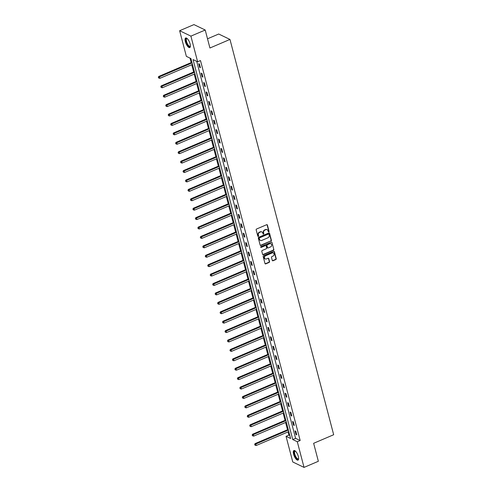 <?xml version="1.0" encoding="UTF-8"?>
<svg xmlns="http://www.w3.org/2000/svg" width="492" height="492" viewBox="0 0 492 492"><rect width="100%" height="100%" fill="white"/><g stroke="black" fill="none" stroke-linecap="round" stroke-linejoin="round"><path stroke-width="0.74" d="M268.773 231.923A0.461 0.394 115.7 0 0 269.056 231.338L267.402 225.047A0.658 0.566 115.7 0 0 266.689 224.696L256.572 229.02A0.658 0.566 115.7 0 0 256.166 229.85L257.814 236.148A0.461 0.394 115.7 0 0 258.601 235.809L258.386 234.992A2.097 1.808 115.7 0 1 259.69 232.329L260.532 231.972A2.097 1.808 115.7 0 1 262.826 233.097L263.042 233.909A0.461 0.394 115.7 0 0 263.829 233.577L263.614 232.759A2.097 1.808 115.7 0 1 264.917 230.096L265.76 229.733A2.097 1.808 115.7 0 1 268.054 230.865L268.269 231.677A0.461 0.394 115.7 0 0 268.773 231.923M268.331 231.812A0.461 0.394 115.7 0 0 268.749 231.197L267.101 224.899A0.658 0.566 115.7 0 0 266.959 224.653M257.876 236.277A0.461 0.394 115.7 0 0 258.3 235.662L258.085 234.85L258.386 234.992M263.103 234.044A0.461 0.394 115.7 0 0 263.521 233.429L263.312 232.611L263.614 232.759M293.583 454.196A5.209 1.876 66.9 0 1 293.909 450.549A5.209 1.876 66.9 0 1 298.33 456.478A5.209 1.876 66.9 0 1 297.998 460.125A5.209 1.876 66.9 0 1 293.583 454.196M185.349 41.642A5.209 1.876 66.9 0 1 185.675 37.995A5.209 1.876 66.9 0 1 190.097 43.923A5.209 1.876 66.9 0 1 189.771 47.57A5.209 1.876 66.9 0 1 185.349 41.642M272.279 260.416A0.658 0.566 115.7 0 0 272.992 260.772L275.834 259.555A0.658 0.566 115.7 0 0 276.24 258.724L274.407 251.732A0.658 0.566 115.7 0 0 273.687 251.381L263.571 255.705A0.658 0.566 115.7 0 0 263.165 256.541L264.997 263.527A0.658 0.566 115.7 0 0 265.717 263.878L269.142 262.414A0.658 0.566 115.7 0 0 269.548 261.584L268.767 258.589A0.658 0.566 115.7 0 0 268.048 258.238L266.35 258.964A1.753 1.513 115.7 0 1 265.52 255.797L272.174 252.95A1.753 1.513 115.7 0 1 273.011 256.117L271.898 256.596A0.658 0.566 115.7 0 0 271.492 257.427L272.279 260.416M179.635 30.719L193.953 24.6L205.213 30.018L209.93 48.001L229.973 39.434L333.674 434.731L313.638 443.298L318.355 461.281L304.038 467.4L292.777 461.982L286.049 436.336L290.612 438.532L190.933 58.56L186.363 56.365L179.635 30.719L190.902 36.131L197.63 61.783L193.061 59.587L292.746 439.553L297.309 441.748L304.038 467.4M205.213 30.018L190.902 36.131M196.708 61.34L295.606 438.329L300.175 440.524L200.49 60.559L197.63 61.783M300.175 440.524L297.309 441.748M271 241.135A0.658 0.566 115.7 0 0 271.406 240.299L269.573 233.313A0.658 0.566 115.7 0 0 268.853 232.956L258.737 237.285A0.658 0.566 115.7 0 0 258.331 238.116L260.163 245.102A0.658 0.566 115.7 0 0 260.883 245.459L270.692 240.988A0.658 0.566 115.7 0 0 271.104 240.157L269.265 233.165A0.658 0.566 115.7 0 0 269.13 232.913M271.99 242.525L273.823 249.512A0.658 0.566 115.7 0 1 273.417 250.348L263.3 254.672A0.658 0.566 115.7 0 1 262.58 254.315L261.799 251.326A0.658 0.566 115.7 0 1 262.205 250.496L266.307 248.737A0.658 0.566 115.7 0 0 266.713 247.907L266.19 245.92A0.658 0.566 115.7 0 0 265.477 245.57L261.203 247.396A0.461 0.394 115.7 0 1 260.988 246.566L271.27 242.169A0.658 0.566 115.7 0 1 271.99 242.525L273.823 249.512M229.973 39.434L218.706 34.022L207.519 38.8M198.725 63.72L199.678 67.343L200.435 67.705L199.488 64.083L198.725 63.72M201.197 73.136L202.144 76.752L202.907 77.121L201.96 73.499L201.197 73.136M203.663 82.551L204.617 86.168L205.379 86.537L204.426 82.914L203.663 82.551M206.136 91.961L207.089 95.583L207.845 95.952L206.898 92.33L206.136 91.961M208.608 101.377L209.555 104.999L210.318 105.362L209.364 101.746L208.608 101.377M211.074 110.792L212.027 114.415L212.784 114.777L211.837 111.161L211.074 110.792M213.546 120.208L214.494 123.83L215.256 124.193L214.309 120.571L213.546 120.208M216.013 129.624L216.966 133.246L217.728 133.609L216.775 129.986L216.013 129.624M218.485 139.039L219.438 142.655L220.195 143.024L219.248 139.402L218.485 139.039M220.957 148.449L221.904 152.071L222.667 152.44L221.714 148.818L220.957 148.449M223.423 157.864L224.377 161.487L225.139 161.856L224.186 158.233L223.423 157.864M225.896 167.28L226.843 170.902L227.605 171.265L226.658 167.649L225.896 167.28M228.368 176.696L229.315 180.318L230.078 180.681L229.124 177.058L228.368 176.696M230.834 186.111L231.787 189.734L232.544 190.097L231.597 186.474L230.834 186.111M233.306 195.527L234.253 199.143L235.016 199.512L234.063 195.89L233.306 195.527M235.773 204.943L236.726 208.559L237.488 208.928L236.535 205.305L235.773 204.943M238.245 214.352L239.192 217.974L239.955 218.343L239.007 214.721L238.245 214.352M240.717 223.768L241.664 227.39L242.427 227.753L241.474 224.137L240.717 223.768M243.183 233.183L244.137 236.806L244.893 237.169L243.946 233.552L243.183 233.183M245.656 242.599L246.603 246.221L247.365 246.584L246.418 242.962L245.656 242.599M248.122 252.015L249.075 255.637L249.838 256L248.884 252.378L248.122 252.015M250.594 261.43L251.541 265.047L252.304 265.416L251.357 261.793L250.594 261.43M253.066 270.84L254.013 274.462L254.776 274.831L253.823 271.209L253.066 270.84M255.532 280.255L256.486 283.878L257.242 284.247L256.295 280.625L255.532 280.255M258.005 289.671L258.952 293.293L259.714 293.656L258.767 290.04L258.005 289.671M260.471 299.087L261.424 302.709L262.187 303.072L261.234 299.45L260.471 299.087M262.943 308.502L263.897 312.125L264.653 312.488L263.706 308.865L262.943 308.502M265.416 317.918L266.363 321.534L267.125 321.903L266.172 318.281L265.416 317.918M267.882 327.334L268.835 330.95L269.591 331.319L268.644 327.697L267.882 327.334M270.354 336.743L271.301 340.366L272.064 340.735L271.117 337.112L270.354 336.743M272.826 346.159L273.773 349.781L274.536 350.144L273.583 346.528L272.826 346.159M275.292 355.575L276.246 359.197L277.002 359.56L276.055 355.944L275.292 355.575M277.765 364.99L278.712 368.613L279.474 368.975L278.521 365.353L277.765 364.99M280.231 374.406L281.184 378.028L281.947 378.391L280.993 374.769L280.231 374.406M282.703 383.822L283.65 387.438L284.413 387.807L283.466 384.184L282.703 383.822M285.175 393.231L286.123 396.853L286.885 397.222L285.932 393.6L285.175 393.231M287.642 402.647L288.595 406.269L289.351 406.638L288.404 403.016L287.642 402.647M290.114 412.062L291.061 415.685L291.824 416.048L290.877 412.431L290.114 412.062M292.58 421.478L293.533 425.1L294.296 425.463L293.343 421.841L292.58 421.478M295.052 430.894L296 434.516L296.762 434.879L295.815 431.256L295.052 430.894M190.01 58.117L191.179 62.589M191.739 64.716L193.651 72.004M194.211 74.132L196.123 81.42M196.677 83.548L198.59 90.835M199.149 92.963L201.062 100.245M201.622 102.379L203.528 109.661M204.088 111.795L206 119.076M206.56 121.204L208.473 128.492M209.032 130.62L210.939 137.908M211.498 140.035L213.411 147.323M213.971 149.451L215.877 156.733M216.437 158.867L218.35 166.148M218.909 168.282L220.822 175.564M221.382 177.698L223.288 184.98M223.848 187.108L225.76 194.395M226.32 196.523L228.233 203.811M228.786 205.939L230.699 213.227M231.258 215.355L233.171 222.636M233.731 224.77L235.637 232.052M236.197 234.186L238.11 241.467M238.669 243.595L240.582 250.883M241.135 253.011L243.048 260.299M243.608 262.427L245.52 269.714M246.08 271.842L247.986 279.124M248.546 281.258L250.459 288.54M251.018 290.674L252.931 297.955M253.491 300.089L255.397 307.371M255.957 309.499L257.87 316.786M258.429 318.914L260.336 326.202M260.895 328.33L262.808 335.618M263.368 337.746L265.28 345.027M265.84 347.161L267.746 354.443M268.306 356.577L270.219 363.859M270.778 365.987L272.691 373.274M273.245 375.402L275.157 382.69M275.717 384.818L277.629 392.106M278.189 394.233L280.096 401.515M280.655 403.649L282.568 410.931M283.128 413.065L285.04 420.346M285.594 422.48L287.506 429.762M288.066 431.89L288.909 435.113L289.831 435.555M288.909 435.113L286.049 436.336M295.606 438.329L292.746 439.553M199.678 67.343L200.275 67.084M202.144 76.752L202.747 76.5M204.617 86.168L205.213 85.915M207.089 95.583L207.685 95.331M209.555 104.999L210.152 104.741M212.027 114.415L212.624 114.156M214.494 123.83L215.096 123.572M216.966 133.246L217.562 132.988M219.438 142.655L220.035 142.403M221.904 152.071L222.501 151.819M224.377 161.487L224.973 161.235M226.843 170.902L227.445 170.644M229.315 180.318L229.912 180.06M231.787 189.734L232.384 189.475M234.253 199.143L234.85 198.891M236.726 208.559L237.322 208.307M239.192 217.974L239.795 217.722M241.664 227.39L242.261 227.132M244.137 236.806L244.733 236.547M246.603 246.221L247.199 245.963M249.075 255.637L249.672 255.379M251.541 265.047L252.144 264.794M254.013 274.462L254.61 274.21M256.486 283.878L257.082 283.626M258.952 293.293L259.555 293.035M261.424 302.709L262.021 302.451M263.897 312.125L264.493 311.867M266.363 321.534L266.959 321.282M268.835 330.95L269.432 330.698M271.301 340.366L271.904 340.113M273.773 349.781L274.37 349.523M276.246 359.197L276.842 358.939M278.712 368.613L279.308 368.354M281.184 378.028L281.781 377.77M283.65 387.438L284.253 387.186M286.123 396.853L286.719 396.601M288.595 406.269L289.191 406.017M291.061 415.685L291.658 415.426M293.533 425.1L294.13 424.842M296 434.516L296.602 434.258M267.008 229.678A2.097 1.808 115.7 0 0 265.452 229.592L265.76 229.733M263.312 232.611A2.097 1.808 115.7 0 1 264.61 229.948L265.452 229.592M261.781 231.91A2.097 1.808 115.7 0 0 260.231 231.824L260.532 231.972M258.085 234.85A2.097 1.808 115.7 0 1 259.382 232.181L260.231 231.824M260.305 245.354A0.658 0.566 115.7 0 0 260.582 245.311L270.692 240.988M268.958 234.297A0.461 0.394 115.7 0 0 268.454 234.051L259.573 237.845A0.461 0.394 115.7 0 0 259.29 238.429L259.518 239.29A2.097 1.808 115.7 0 0 261.812 240.416L267.882 237.82A2.097 1.808 115.7 0 0 269.179 235.158L268.958 234.297M268.589 234.02A0.461 0.394 115.7 0 0 268.152 233.903L268.454 234.051M260.256 240.33A2.097 1.808 115.7 0 1 259.21 239.143L258.983 238.282A0.461 0.394 115.7 0 1 259.272 237.704L268.152 233.903M262.722 254.567A0.658 0.566 115.7 0 0 262.999 254.524L273.109 250.2A0.658 0.566 115.7 0 0 273.515 249.364M265.748 245.526A0.658 0.566 115.7 0 0 265.17 245.422L261.203 247.396M270.563 246.922A1.753 1.513 115.7 0 0 269.733 243.749L267.384 244.752A0.658 0.566 115.7 0 0 266.978 245.588L267.5 247.568A0.658 0.566 115.7 0 0 268.22 247.925L270.563 246.922M270.754 243.694A1.753 1.513 115.7 0 0 269.425 243.602L269.733 243.749M267.642 247.82A0.658 0.566 115.7 0 1 267.193 247.427L266.676 245.44A0.658 0.566 115.7 0 1 267.082 244.604L269.425 243.602M273.195 252.894A1.753 1.513 115.7 0 0 271.873 252.802L272.174 252.95M265.028 258.878A1.753 1.513 115.7 0 1 265.213 255.649L271.873 252.802M265.139 263.78A0.658 0.566 115.7 0 0 265.409 263.737L268.841 262.267A0.658 0.566 115.7 0 0 269.247 261.437L268.46 258.448A0.658 0.566 115.7 0 0 268.325 258.195M272.414 260.668A0.658 0.566 115.7 0 0 272.691 260.625L275.526 259.413A0.658 0.566 115.7 0 0 275.932 258.577L274.099 251.59A0.658 0.566 115.7 0 0 273.964 251.338M191.905 62.281L158.725 76.463L159.482 76.826L159.882 78.339L192.464 64.409M192.071 62.902L158.326 77.342L158.787 78.093L158.633 77.49M159.882 78.339L158.787 78.093M158.326 77.342L158.725 76.463M190.398 46.143A4.508 1.624 66.9 0 1 190.392 46.162A4.508 1.624 66.9 0 1 190.133 46.605A4.508 1.624 66.9 0 1 186.935 43.763A4.508 1.624 66.9 0 1 186.228 38.561A4.508 1.624 66.9 0 1 187.126 38.517A4.508 1.624 66.9 0 1 187.138 38.524M187.218 38.597A4.17 1.501 -113.1 0 0 186.825 38.628A4.17 1.501 -113.1 0 0 186.659 38.739A4.17 1.501 -113.1 0 0 187.194 43.308A4.17 1.501 -113.1 0 0 190.109 46.297A4.17 1.501 -113.1 0 0 190.275 46.186A4.17 1.501 -113.1 0 0 190.398 46.033M185.97 37.939A5.172 1.863 -113.1 0 0 185.939 37.964A5.172 1.863 -113.1 0 0 186.493 43.37A5.172 1.863 -113.1 0 0 190.01 47.392M298.626 458.698A4.508 1.624 66.9 0 1 298.619 458.716A4.508 1.624 66.9 0 1 296.615 458.532A4.508 1.624 66.9 0 1 294.357 454.153A4.508 1.624 66.9 0 1 295.354 451.072A4.508 1.624 66.9 0 1 295.372 451.084M295.452 451.158A4.17 1.501 -113.1 0 0 295.059 451.182A4.17 1.501 -113.1 0 0 294.794 454.104A4.17 1.501 -113.1 0 0 298.337 458.858A4.17 1.501 -113.1 0 0 298.632 458.587M294.204 450.494A5.172 1.863 -113.1 0 0 294.056 454.005A5.172 1.863 -113.1 0 0 298.244 459.952M194.377 71.691L161.192 85.879L161.954 86.241L162.348 87.754L194.937 73.825M194.537 72.318L160.798 86.758L161.259 87.508L161.099 86.906M162.348 87.754L161.259 87.508M160.798 86.758L161.192 85.879M196.843 81.106L163.664 95.294L164.426 95.657L164.82 97.164L197.403 83.24M197.009 81.727L163.264 96.174L163.725 96.924L163.572 96.321M164.82 97.164L163.725 96.924M163.264 96.174L163.664 95.294M199.315 90.522L166.13 104.704L166.893 105.073L167.292 106.58L199.875 92.656M199.481 91.143L165.736 105.589L166.198 106.334L166.038 105.731M167.292 106.58L166.198 106.334M165.736 105.589L166.13 104.704M201.788 99.938L168.602 114.119L169.365 114.488L169.758 115.995L202.347 102.065M201.948 100.559L168.202 114.999L168.67 115.749L168.51 115.146M169.758 115.995L168.67 115.749M168.202 114.999L168.602 114.119M204.254 109.353L171.075 123.535L171.831 123.904L172.231 125.411L204.813 111.481M204.42 109.974L170.675 124.415L171.136 125.165L170.982 124.562M172.231 125.411L171.136 125.165M170.675 124.415L171.075 123.535M206.726 118.769L173.541 132.951L174.303 133.314L174.697 134.826L207.286 120.897M206.886 119.39L173.147 133.83L173.608 134.58L173.448 133.978M174.697 134.826L173.608 134.58M173.147 133.83L173.541 132.951M209.198 128.184L176.013 142.366L176.776 142.729L177.169 144.242L209.752 130.312M209.358 128.806L175.613 143.246L176.081 143.996L175.921 143.393M177.169 144.242L176.081 143.996M175.613 143.246L176.013 142.366M211.665 137.594L178.479 151.782L179.242 152.145L179.642 153.652L212.224 139.728M211.831 138.215L178.086 152.661L178.547 153.412L178.387 152.809M179.642 153.652L178.547 153.412M178.086 152.661L178.479 151.782M214.137 147.01L180.951 161.192L181.714 161.56L182.108 163.067L214.697 149.144M214.297 147.631L180.558 162.077L181.019 162.827L180.859 162.219M182.108 163.067L181.019 162.827M180.558 162.077L180.951 161.192M216.603 156.425L183.424 170.607L184.18 170.976L184.58 172.483L217.163 158.553M216.769 157.046L183.024 171.487L183.485 172.237L183.332 171.634M184.58 172.483L183.485 172.237M183.024 171.487L183.424 170.607M219.075 165.841L185.89 180.023L186.653 180.392L187.046 181.899L219.635 167.969M219.235 166.462L185.496 180.902L185.958 181.653L185.798 181.05M187.046 181.899L185.958 181.653M185.496 180.902L185.89 180.023M221.548 175.257L188.362 189.438L189.125 189.801L189.518 191.314L222.101 177.384M221.708 175.878L187.962 190.318L188.43 191.068L188.27 190.465M189.518 191.314L188.43 191.068M187.962 190.318L188.362 189.438M224.014 184.672L190.834 198.854L191.591 199.217L191.991 200.73L224.573 186.8M224.18 185.293L190.435 199.734L190.896 200.484L190.736 199.881M191.991 200.73L190.896 200.484M190.435 199.734L190.834 198.854M226.486 194.082L193.301 208.27L194.063 208.633L194.457 210.145L227.046 196.216M226.646 194.709L192.907 209.149L193.368 209.9L193.208 209.297M194.457 210.145L193.368 209.9M192.907 209.149L193.301 208.27M228.952 203.497L195.773 217.685L196.529 218.048L196.929 219.555L229.512 205.631M229.118 204.118L195.373 218.565L195.834 219.315L195.681 218.712M196.929 219.555L195.834 219.315M195.373 218.565L195.773 217.685M231.424 212.913L198.239 227.095L199.002 227.464L199.395 228.971L231.984 215.047M231.591 213.534L197.845 227.98L198.307 228.725L198.147 228.122M199.395 228.971L198.307 228.725M197.845 227.98L198.239 227.095M233.897 222.329L200.711 236.511L201.474 236.88L201.868 238.386L234.456 224.457M234.057 222.95L200.312 237.39L200.779 238.14L200.619 237.538M201.868 238.386L200.779 238.14M200.312 237.39L200.711 236.511M236.363 231.744L203.184 245.926L203.94 246.295L204.34 247.802L236.923 233.872M236.529 232.365L202.784 246.806L203.245 247.556L203.085 246.953M204.34 247.802L203.245 247.556M202.784 246.806L203.184 245.926M238.835 241.16L205.65 255.342L206.412 255.705L206.806 257.218L239.395 243.288M238.995 241.781L205.256 256.221L205.718 256.972L205.558 256.369M206.806 257.218L205.718 256.972M205.256 256.221L205.65 255.342M241.301 250.576L208.122 264.757L208.885 265.12L209.278 266.633L241.861 252.703M241.467 251.197L207.722 265.637L208.184 266.387L208.03 265.785M209.278 266.633L208.184 266.387M207.722 265.637L208.122 264.757M243.774 259.985L210.588 274.173L211.351 274.536L211.751 276.043L244.333 262.119M243.94 260.606L210.195 275.053L210.656 275.803L210.496 275.2M211.751 276.043L210.656 275.803M210.195 275.053L210.588 274.173M246.246 269.401L213.061 283.583L213.823 283.952L214.217 285.458L246.806 271.535M246.406 270.022L212.661 284.468L213.128 285.219L212.968 284.61M214.217 285.458L213.128 285.219M212.661 284.468L213.061 283.583M248.712 278.816L215.533 292.998L216.289 293.367L216.689 294.874L249.272 280.944M248.878 279.438L215.133 293.878L215.594 294.628L215.441 294.025M216.689 294.874L215.594 294.628M215.133 293.878L215.533 292.998M251.184 288.232L217.999 302.414L218.762 302.783L219.155 304.29L251.744 290.36M251.344 288.853L217.605 303.293L218.067 304.044L217.907 303.441M219.155 304.29L218.067 304.044M217.605 303.293L217.999 302.414M253.657 297.648L220.471 311.83L221.234 312.192L221.628 313.705L254.21 299.776M253.817 298.269L220.072 312.709L220.533 313.459L220.379 312.857M221.628 313.705L220.533 313.459M220.072 312.709L220.471 311.83M256.123 307.063L222.938 321.245L223.7 321.608L224.1 323.121L256.683 309.191M256.289 307.685L222.544 322.125L223.005 322.875L222.845 322.272M224.1 323.121L223.005 322.875M222.544 322.125L222.938 321.245M258.595 316.473L225.41 330.661L226.172 331.024L226.566 332.537L259.155 318.607M258.755 317.1L225.01 331.54L225.477 332.291L225.318 331.688M226.566 332.537L225.477 332.291M225.01 331.54L225.41 330.661M261.061 325.888L227.882 340.077L228.639 340.439L229.038 341.946L261.621 328.023M261.227 326.51L227.482 340.956L227.944 341.706L227.79 341.097M229.038 341.946L227.944 341.706M227.482 340.956L227.882 340.077M263.534 335.304L230.348 349.486L231.111 349.855L231.504 351.362L264.093 337.438M263.694 335.925L229.955 350.372L230.416 351.116L230.256 350.513M231.504 351.362L230.416 351.116M229.955 350.372L230.348 349.486M266.006 344.72L232.821 358.902L233.583 359.271L233.977 360.777L266.559 346.848M266.166 345.341L232.421 359.781L232.888 360.531L232.728 359.929M233.977 360.777L232.888 360.531M232.421 359.781L232.821 358.902M268.472 354.135L235.293 368.317L236.049 368.686L236.449 370.193L269.032 356.263M268.638 354.757L234.893 369.197L235.354 369.947L235.194 369.344M236.449 370.193L235.354 369.947M234.893 369.197L235.293 368.317M270.944 363.551L237.759 377.733L238.522 378.096L238.915 379.609L271.504 365.679M271.104 364.172L237.365 378.612L237.827 379.363L237.667 378.76M238.915 379.609L237.827 379.363M237.365 378.612L237.759 377.733M273.411 372.967L240.231 387.149L240.988 387.512L241.387 389.024L273.97 375.095M273.577 373.588L239.832 388.028L240.293 388.778L240.139 388.176M241.387 389.024L240.293 388.778M239.832 388.028L240.231 387.149M275.883 382.376L242.697 396.564L243.46 396.927L243.854 398.434L276.442 384.51M276.049 382.997L242.304 397.444L242.765 398.194L242.605 397.591M243.854 398.434L242.765 398.194M242.304 397.444L242.697 396.564M278.355 391.792L245.17 405.974L245.932 406.343L246.326 407.85L278.909 393.926M278.515 392.413L244.77 406.859L245.237 407.61L245.077 407.001M246.326 407.85L245.237 407.61M244.77 406.859L245.17 405.974M280.821 401.208L247.642 415.389L248.398 415.758L248.798 417.265L281.381 403.335M280.987 401.829L247.242 416.269L247.704 417.019L247.544 416.416M248.798 417.265L247.704 417.019M247.242 416.269L247.642 415.389M283.294 410.623L250.108 424.805L250.871 425.174L251.264 426.681L283.853 412.751M283.453 411.244L249.715 425.685L250.176 426.435L250.016 425.832M251.264 426.681L250.176 426.435M249.715 425.685L250.108 424.805M285.76 420.039L252.581 434.221L253.343 434.584L253.737 436.096L286.319 422.167M285.926 420.66L252.181 435.1L252.642 435.851L252.488 435.248M253.737 436.096L252.642 435.851M252.181 435.1L252.581 434.221M288.232 429.454L255.047 443.636L255.809 443.999L256.203 445.512L288.792 431.582M288.398 430.076L254.653 444.516L255.114 445.266L254.954 444.663M256.203 445.512L255.114 445.266M254.653 444.516L255.047 443.636M268.749 231.197L269.056 231.338M263.521 233.429L263.829 233.577M264.61 229.948L264.917 230.096M259.382 232.181L259.69 232.329M269.265 233.165L269.573 233.313M258.983 238.282L259.29 238.429M259.21 239.143L259.518 239.29M273.109 250.2L273.417 250.348M265.17 245.422L265.477 245.57M267.193 247.427L267.5 247.568M265.213 255.649L265.52 255.797M268.46 258.448L268.767 258.589M265.409 263.737L265.717 263.878M274.099 251.59L274.407 251.732M275.932 258.577L276.24 258.724M275.526 259.413L275.834 259.555M261.633 231.83L261.941 231.978M273.048 252.808L273.355 252.956M264.868 258.817L265.176 258.958"/></g></svg>
